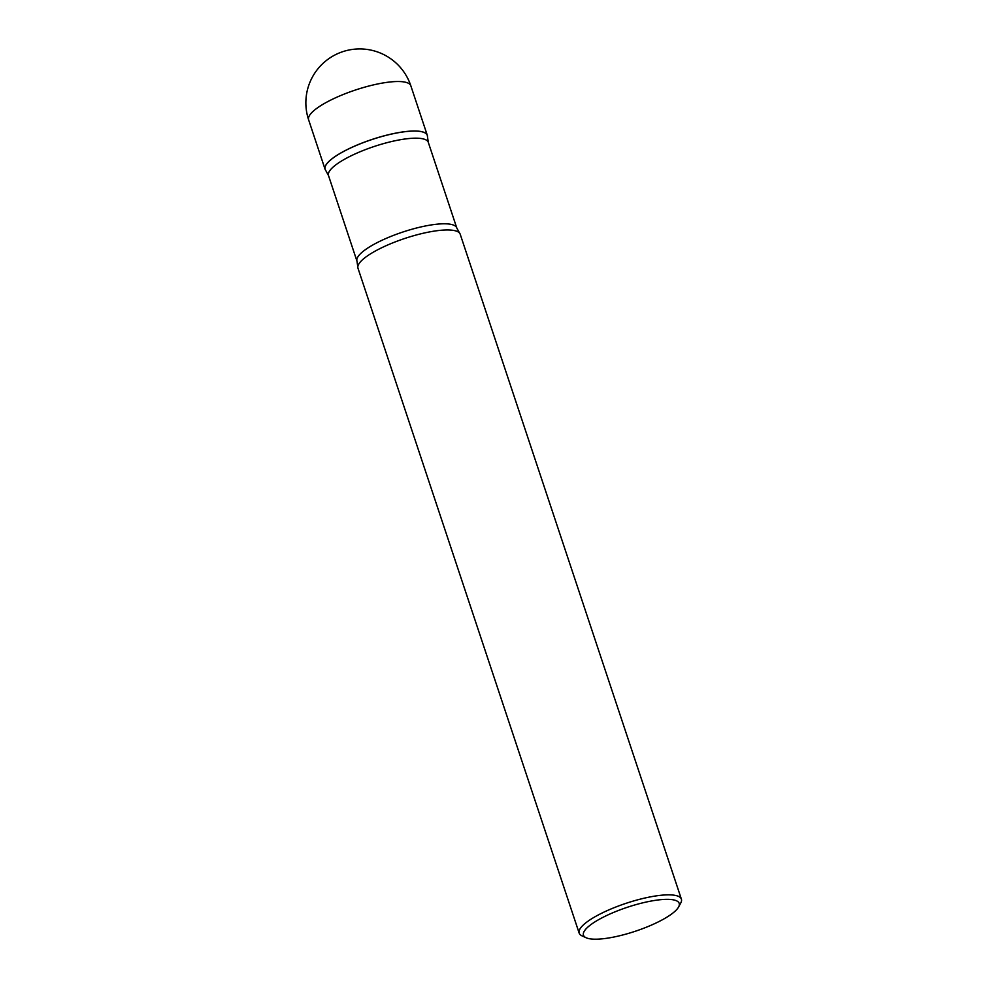 <?xml version="1.0" encoding="UTF-8"?>
<svg xmlns="http://www.w3.org/2000/svg" width="988" height="988" viewBox="0 0 988 988"><rect width="100%" height="100%" fill="white"/><g stroke="black" fill="none" stroke-linecap="round" stroke-linejoin="round"><path stroke-width="1.48" d="M421.604 131.639A53.858 13.486 161.6 0 0 361.867 143.112A53.858 13.486 161.6 0 0 325.077 169.281A53.858 13.486 161.6 0 0 325.707 170.418A53.846 13.486 -18.4 0 1 325.744 165.441A53.846 13.486 -18.4 0 1 368.425 140.741A53.846 13.486 -18.4 0 1 421.604 131.7A53.846 13.486 -18.4 0 1 424.445 132.602A53.846 13.486 -18.4 0 1 427.458 136.591A53.858 13.486 161.6 0 0 427.285 135.27A53.858 13.486 161.6 0 0 421.604 131.639M325.768 165.404A53.772 13.462 -18.4 0 1 325.793 165.367A53.772 13.462 -18.4 0 1 368.425 140.704A53.772 13.462 -18.4 0 1 421.53 131.663A53.772 13.462 -18.4 0 1 424.371 132.577A53.772 13.462 -18.4 0 1 424.408 132.59M586.119 937.748L582.006 935.858A53.858 13.486 -18.4 0 1 579.166 933.129L357.989 268.242A53.858 13.486 -18.4 0 1 357.817 266.97A53.858 13.486 -18.4 0 1 397.102 241.183A53.858 13.486 -18.4 0 1 454.529 230.599A53.858 13.486 -18.4 0 1 459.593 233.119A53.858 13.486 -18.4 0 1 460.21 234.242L681.387 899.129A53.858 13.486 -18.4 0 1 680.757 903.007L678.595 906.984A50.437 12.634 -18.4 0 1 638.606 930.128A50.437 12.634 -18.4 0 1 588.786 938.6A50.437 12.634 -18.4 0 1 586.119 937.748A50.437 12.634 -18.4 0 1 612.017 913.097A50.437 12.634 -18.4 0 1 673.865 899.945A50.437 12.634 -18.4 0 1 678.595 906.984M579.166 933.129A53.858 13.486 -18.4 0 1 615.969 906.959A53.858 13.486 -18.4 0 1 675.706 895.486A53.858 13.486 -18.4 0 1 681.387 899.129M308.614 119.795A53.858 53.858 0 0 1 337.439 53.76A53.858 53.858 0 0 1 410.835 85.795A53.858 13.486 161.6 0 0 405.142 82.152A53.858 13.486 161.6 0 0 335.908 97.627A53.858 13.486 161.6 0 0 308.614 119.795L325.077 169.281M357.817 266.97L356.977 261.165L328.498 175.555A52.586 13.165 -18.4 0 1 364.424 150.003A52.586 13.165 -18.4 0 1 422.753 138.802A52.586 13.165 -18.4 0 1 428.298 142.358L427.458 136.591M356.977 261.165A52.586 13.165 -18.4 0 1 392.903 235.613A52.586 13.165 -18.4 0 1 451.232 224.412A52.586 13.165 -18.4 0 1 456.777 227.956L428.298 142.358M410.835 85.795L427.285 135.27M459.593 233.119L456.777 227.956M328.498 175.555L325.731 170.442"/></g></svg>
